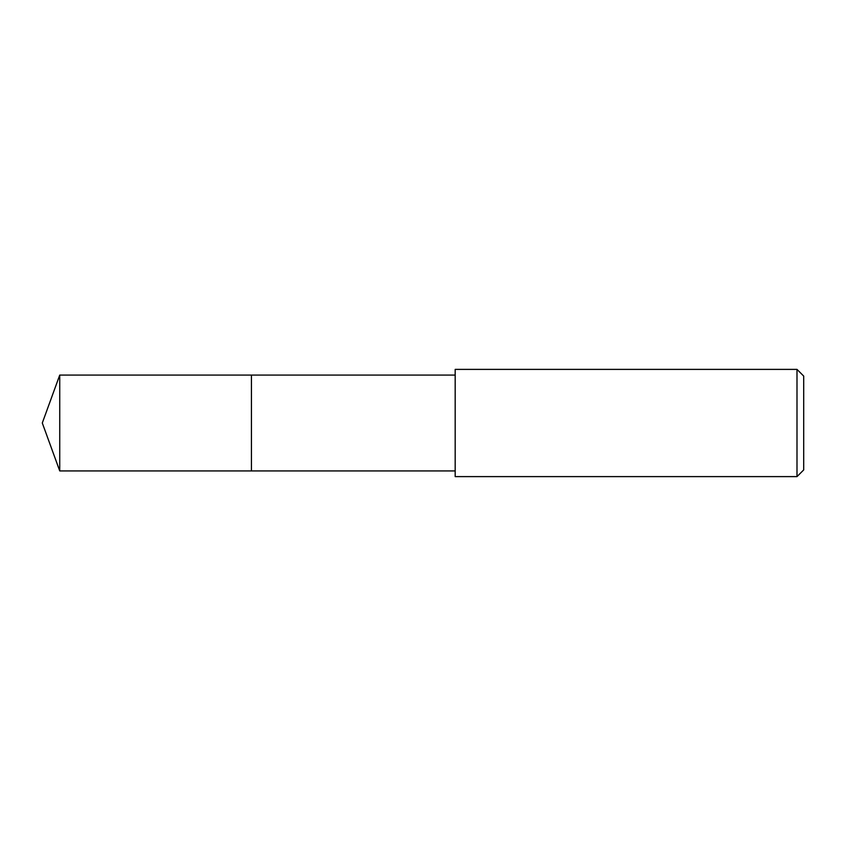 <?xml version="1.0" encoding="UTF-8"?>
<svg xmlns="http://www.w3.org/2000/svg" width="846" height="846" viewBox="0 0 846 846"><rect width="100%" height="100%" fill="white"/><g stroke="black" fill="none" stroke-linecap="round" stroke-linejoin="round"><path stroke-width="1.27" d="M455.18 375.074L59.738 375.074L59.738 470.926L251.431 470.926L251.431 375.074L251.431 470.926L455.18 470.926M59.738 470.926L42.3 423L59.738 375.074M455.18 369.385L455.18 476.615L796.995 476.615L796.995 369.385L455.18 369.385M796.995 369.385L803.7 376.079L803.7 469.921L796.995 476.615"/></g></svg>
